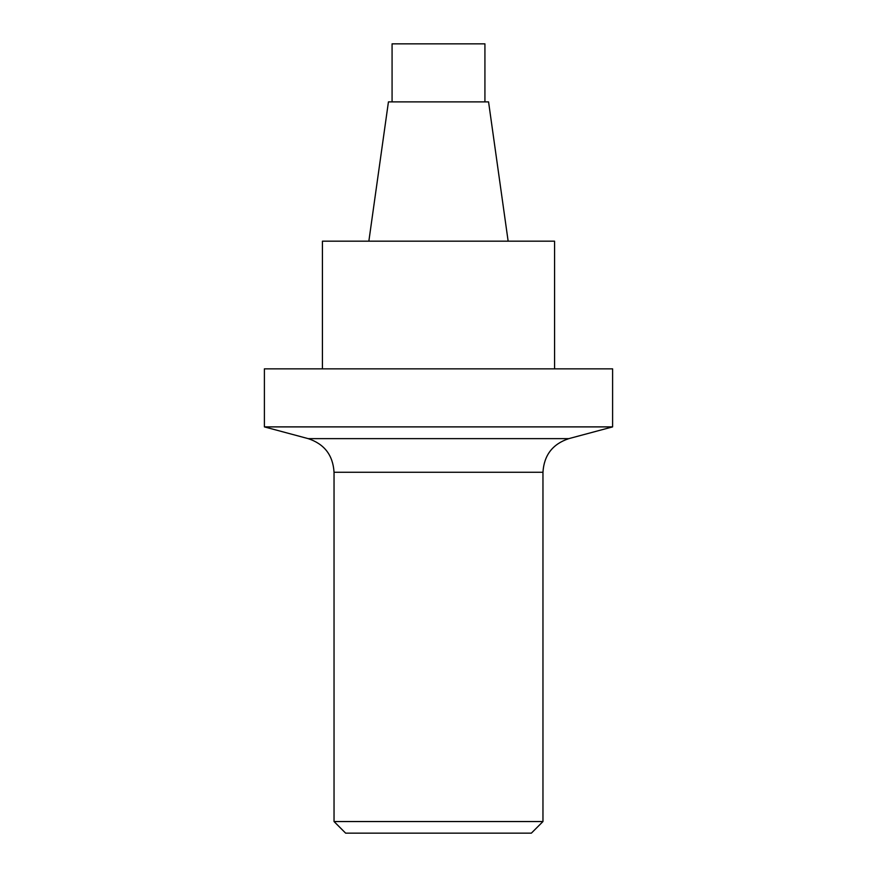 <?xml version="1.0" encoding="UTF-8"?>
<svg xmlns="http://www.w3.org/2000/svg" width="877" height="877" viewBox="0 0 877 877"><rect width="100%" height="100%" fill="white"/><g stroke="black" fill="none" stroke-linecap="round" stroke-linejoin="round"><path stroke-width="1.32" d="M612.606 368.855L264.394 368.855L264.394 426.891L612.606 426.891L612.606 368.855M392.074 101.885L392.074 43.85L484.926 43.85L484.926 101.885M508.145 241.175L488.566 101.885L388.434 101.885L368.855 241.175M554.571 368.855L554.571 241.175L322.429 241.175L322.429 368.855M542.962 821.541L531.363 833.15L345.637 833.15L334.038 821.541L542.962 821.541L542.962 472.275L334.038 472.275L334.038 821.541M334.038 472.275C333.008 455.251 324.402 444.036 308.222 438.643L568.778 438.643C552.598 444.036 543.992 455.251 542.962 472.275M568.778 438.643L612.606 426.891M308.222 438.643L264.394 426.891"/></g></svg>
